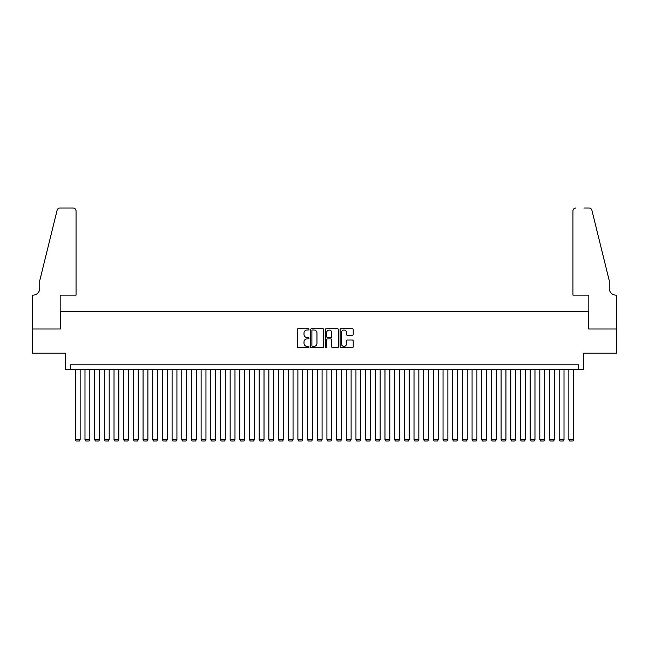 <?xml version="1.0" encoding="UTF-8"?>
<svg xmlns="http://www.w3.org/2000/svg" width="649" height="649" viewBox="0 0 649 649"><rect width="100%" height="100%" fill="white"/><g stroke="black" fill="none" stroke-linecap="round" stroke-linejoin="round"><path stroke-width="0.97" d="M309.021 329.359A0.665 0.665 0 0 0 308.356 328.694L298.264 328.694A0.949 0.949 0 0 0 297.307 329.643L297.307 346.744A0.949 0.949 0 0 0 298.264 347.694L308.356 347.694A0.665 0.665 0 0 0 309.021 347.028A0.665 0.665 0 0 0 308.356 346.363L307.05 346.363A3.042 3.042 0 0 1 304.008 343.321L304.008 341.901A3.042 3.042 0 0 1 307.05 338.859L308.356 338.859A0.665 0.665 0 0 0 309.021 338.194A0.665 0.665 0 0 0 308.356 337.529L307.05 337.529A3.042 3.042 0 0 1 304.008 334.486L304.008 333.067A3.042 3.042 0 0 1 307.05 330.025L308.356 330.025A0.665 0.665 0 0 0 309.021 329.359M352.261 335.387A0.949 0.949 0 0 0 353.21 334.438L353.21 329.643A0.949 0.949 0 0 0 352.261 328.694L341.049 328.694A0.949 0.949 0 0 0 340.1 329.643L340.1 346.744A0.949 0.949 0 0 0 341.049 347.694L352.261 347.694A0.949 0.949 0 0 0 353.21 346.744L353.21 340.944A0.949 0.949 0 0 0 352.261 339.995L347.466 339.995A0.949 0.949 0 0 0 346.509 340.944L346.509 343.824A2.539 2.539 0 0 1 343.97 346.363A2.539 2.539 0 0 1 341.431 343.824L341.431 332.564A2.539 2.539 0 0 1 343.97 330.025A2.539 2.539 0 0 1 346.509 332.564L346.509 334.438A0.949 0.949 0 0 0 347.466 335.387L352.261 335.387M578.519 369.646L583.362 369.646L583.362 353.194L616.501 353.194L616.501 329.002L588.684 329.002L588.684 311.585L60.316 311.585L60.316 329.002L32.499 329.002L32.499 353.194L65.638 353.194L65.638 369.646L578.519 369.646L578.519 364.803L70.481 364.803L70.481 369.646M323.673 329.643A0.949 0.949 0 0 0 322.715 328.694L311.512 328.694A0.949 0.949 0 0 0 310.563 329.643L310.563 346.744A0.949 0.949 0 0 0 311.512 347.694L322.715 347.694A0.949 0.949 0 0 0 323.673 346.744L323.673 329.643M326.285 328.694L337.488 328.694A0.949 0.949 0 0 1 338.437 329.643L338.437 346.744A0.949 0.949 0 0 1 337.488 347.694L332.694 347.694A0.949 0.949 0 0 1 331.744 346.744L331.744 339.808A0.949 0.949 0 0 0 330.795 338.859L327.607 338.859A0.949 0.949 0 0 0 326.658 339.808L326.658 347.028A0.665 0.665 0 0 1 325.993 347.694A0.665 0.665 0 0 1 325.327 347.028L325.327 329.643A0.949 0.949 0 0 1 326.285 328.694M312.558 330.025A0.665 0.665 0 0 0 311.893 330.69L311.893 345.698A0.665 0.665 0 0 0 312.558 346.363L313.929 346.363A3.042 3.042 0 0 0 316.972 343.321L316.972 333.067A3.042 3.042 0 0 0 313.929 330.025L312.558 330.025M331.744 332.613A2.539 2.539 0 0 0 329.205 330.073A2.539 2.539 0 0 0 326.658 332.613L326.658 336.58A0.949 0.949 0 0 0 327.607 337.529L330.795 337.529A0.949 0.949 0 0 0 331.744 336.58L331.744 332.613M80.16 369.646L80.16 439.706L75.316 439.706L75.316 369.646M80.16 439.706L79.429 440.963L76.047 440.963L75.316 439.706M76.047 295.133L76.047 210.941A2.904 2.904 0 0 0 73.142 208.037L59.935 208.037A2.904 2.904 0 0 0 57.112 210.244L39.759 280.611L39.759 288.359A6.774 6.774 0 0 1 32.985 295.133L32.45 295.133L32.45 329.002L60.17 329.002L60.17 295.133L76.047 295.133L76.047 210.941C75.86 209.189 74.895 208.224 73.142 208.037L65.111 208.037M57.112 210.244C57.85 208.654 57.85 208.654 57.112 210.244C57.85 208.654 57.85 208.654 57.112 210.244M39.759 288.359A6.774 6.774 0 0 1 32.985 295.133M572.953 295.133L572.953 210.941L572.953 295.133L588.83 295.133L588.83 329.002L616.55 329.002L616.55 295.133L616.015 295.133A6.774 6.774 0 0 1 609.241 288.359A6.774 6.774 0 0 0 616.015 295.133M603.919 259.04L591.888 210.244L609.241 280.611L609.241 288.359M583.889 208.037L589.065 208.037A2.904 2.904 0 0 1 591.888 210.244C591.15 208.654 591.15 208.654 591.888 210.244C591.15 208.654 591.15 208.654 591.888 210.244M575.858 208.037A2.904 2.904 0 0 0 572.953 210.941C573.14 209.189 574.105 208.224 575.858 208.037M89.838 369.646L89.838 439.706L84.995 439.706L84.995 369.646M89.838 439.706L89.108 440.963L85.725 440.963L84.995 439.706M99.508 369.646L99.508 439.706L94.673 439.706L94.673 369.646M99.508 439.706L98.786 440.963L95.395 440.963L94.673 439.706M109.186 369.646L109.186 439.706L104.351 439.706L104.351 369.646M109.186 439.706L108.464 440.963L105.073 440.963L104.351 439.706M118.864 369.646L118.864 439.706L114.029 439.706L114.029 369.646M118.864 439.706L118.142 440.963L114.751 440.963L114.029 439.706M128.543 369.646L128.543 439.706L123.708 439.706L123.708 369.646M128.543 439.706L127.812 440.963L124.43 440.963L123.708 439.706M138.221 369.646L138.221 439.706L133.378 439.706L133.378 369.646M138.221 439.706L137.491 440.963L134.108 440.963L133.378 439.706M147.899 369.646L147.899 439.706L143.056 439.706L143.056 369.646M147.899 439.706L147.169 440.963L143.786 440.963L143.056 439.706M157.569 369.646L157.569 439.706L152.734 439.706L152.734 369.646M157.569 439.706L156.847 440.963L153.464 440.963L152.734 439.706M167.247 369.646L167.247 439.706L162.412 439.706L162.412 369.646M167.247 439.706L166.525 440.963L163.134 440.963L162.412 439.706M176.926 369.646L176.926 439.706L172.09 439.706L172.09 369.646M176.926 439.706L176.203 440.963L172.812 440.963L172.09 439.706M186.604 369.646L186.604 439.706L181.769 439.706L181.769 369.646M186.604 439.706L185.882 440.963L182.491 440.963L181.769 439.706M196.282 369.646L196.282 439.706L191.439 439.706L191.439 369.646M196.282 439.706L195.552 440.963L192.169 440.963L191.439 439.706M205.96 369.646L205.96 439.706L201.117 439.706L201.117 369.646M205.96 439.706L205.23 440.963L201.847 440.963L201.117 439.706M215.638 369.646L215.638 439.706L210.795 439.706L210.795 369.646M215.638 439.706L214.908 440.963L211.525 440.963L210.795 439.706M225.308 369.646L225.308 439.706L220.473 439.706L220.473 369.646M225.308 439.706L224.586 440.963L221.195 440.963L220.473 439.706M234.987 369.646L234.987 439.706L230.152 439.706L230.152 369.646M234.987 439.706L234.265 440.963L230.874 440.963L230.152 439.706M244.665 369.646L244.665 439.706L239.83 439.706L239.83 369.646M244.665 439.706L243.943 440.963L240.552 440.963L239.83 439.706M254.343 369.646L254.343 439.706L249.5 439.706L249.5 369.646M254.343 439.706L253.613 440.963L250.23 440.963L249.5 439.706M264.021 369.646L264.021 439.706L259.178 439.706L259.178 369.646M264.021 439.706L263.291 440.963L259.908 440.963L259.178 439.706M273.7 369.646L273.7 439.706L268.856 439.706L268.856 369.646M273.7 439.706L272.969 440.963L269.586 440.963L268.856 439.706M283.37 369.646L283.37 439.706L278.535 439.706L278.535 369.646M283.37 439.706L282.648 440.963L279.257 440.963L278.535 439.706M293.048 369.646L293.048 439.706L288.213 439.706L288.213 369.646M293.048 439.706L292.326 440.963L288.935 440.963L288.213 439.706M302.726 369.646L302.726 439.706L297.891 439.706L297.891 369.646M302.726 439.706L302.004 440.963L298.613 440.963L297.891 439.706M312.404 369.646L312.404 439.706L307.569 439.706L307.569 369.646M312.404 439.706L311.674 440.963L308.291 440.963L307.569 439.706M322.082 369.646L322.082 439.706L317.239 439.706L317.239 369.646M322.082 439.706L321.352 440.963L317.969 440.963L317.239 439.706M331.761 369.646L331.761 439.706L326.918 439.706L326.918 369.646M331.761 439.706L331.031 440.963L327.648 440.963L326.918 439.706M341.431 369.646L341.431 439.706L336.596 439.706L336.596 369.646M341.431 439.706L340.709 440.963L337.326 440.963L336.596 439.706M351.109 369.646L351.109 439.706L346.274 439.706L346.274 369.646M351.109 439.706L350.387 440.963L346.996 440.963L346.274 439.706M360.787 369.646L360.787 439.706L355.952 439.706L355.952 369.646M360.787 439.706L360.065 440.963L356.674 440.963L355.952 439.706M370.465 369.646L370.465 439.706L365.63 439.706L365.63 369.646M370.465 439.706L369.743 440.963L366.352 440.963L365.63 439.706M380.144 369.646L380.144 439.706L375.3 439.706L375.3 369.646M380.144 439.706L379.414 440.963L376.031 440.963L375.3 439.706M389.822 369.646L389.822 439.706L384.979 439.706L384.979 369.646M389.822 439.706L389.092 440.963L385.709 440.963L384.979 439.706M399.5 369.646L399.5 439.706L394.657 439.706L394.657 369.646M399.5 439.706L398.77 440.963L395.387 440.963L394.657 439.706M409.17 369.646L409.17 439.706L404.335 439.706L404.335 369.646M409.17 439.706L408.448 440.963L405.057 440.963L404.335 439.706M418.848 369.646L418.848 439.706L414.013 439.706L414.013 369.646M418.848 439.706L418.126 440.963L414.735 440.963L414.013 439.706M428.527 369.646L428.527 439.706L423.692 439.706L423.692 369.646M428.527 439.706L427.805 440.963L424.414 440.963L423.692 439.706M438.205 369.646L438.205 439.706L433.362 439.706L433.362 369.646M438.205 439.706L437.475 440.963L434.092 440.963L433.362 439.706M447.883 369.646L447.883 439.706L443.04 439.706L443.04 369.646M447.883 439.706L447.153 440.963L443.77 440.963L443.04 439.706M457.561 369.646L457.561 439.706L452.718 439.706L452.718 369.646M457.561 439.706L456.831 440.963L453.448 440.963L452.718 439.706M467.231 369.646L467.231 439.706L462.396 439.706L462.396 369.646M467.231 439.706L466.509 440.963L463.118 440.963L462.396 439.706M476.91 369.646L476.91 439.706L472.074 439.706L472.074 369.646M476.91 439.706L476.188 440.963L472.796 440.963L472.074 439.706M486.588 369.646L486.588 439.706L481.753 439.706L481.753 369.646M486.588 439.706L485.866 440.963L482.475 440.963L481.753 439.706M496.266 369.646L496.266 439.706L491.431 439.706L491.431 369.646M496.266 439.706L495.536 440.963L492.153 440.963L491.431 439.706M505.944 369.646L505.944 439.706L501.101 439.706L501.101 369.646M505.944 439.706L505.214 440.963L501.831 440.963L501.101 439.706M515.622 369.646L515.622 439.706L510.779 439.706L510.779 369.646M515.622 439.706L514.892 440.963L511.509 440.963L510.779 439.706M525.292 369.646L525.292 439.706L520.457 439.706L520.457 369.646M525.292 439.706L524.57 440.963L521.188 440.963L520.457 439.706M534.971 369.646L534.971 439.706L530.136 439.706L530.136 369.646M534.971 439.706L534.249 440.963L530.858 440.963L530.136 439.706M544.649 369.646L544.649 439.706L539.814 439.706L539.814 369.646M544.649 439.706L543.927 440.963L540.536 440.963L539.814 439.706M554.327 369.646L554.327 439.706L549.492 439.706L549.492 369.646M554.327 439.706L553.605 440.963L550.214 440.963L549.492 439.706M564.005 369.646L564.005 439.706L559.162 439.706L559.162 369.646M564.005 439.706L563.275 440.963L559.892 440.963L559.162 439.706M573.684 369.646L573.684 439.706L568.84 439.706L568.84 369.646M573.684 439.706L572.953 440.963L569.571 440.963L568.84 439.706"/></g></svg>
